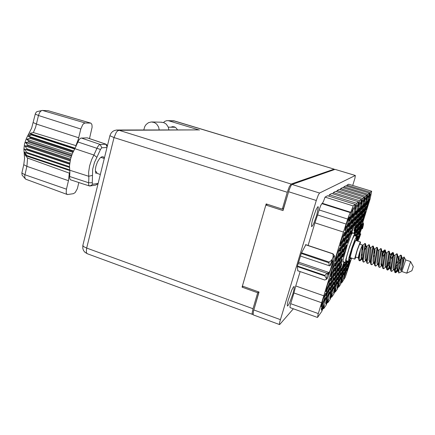 <?xml version="1.0" encoding="UTF-8"?>
<svg xmlns="http://www.w3.org/2000/svg" width="435" height="435" viewBox="0 0 435 435"><rect width="100%" height="100%" fill="white"/><g stroke="black" fill="none" stroke-linecap="round" stroke-linejoin="round"><path stroke-width="0.65" d="M366.254 209.713L368.624 203.205L369.538 199.165L367.537 204.048L366.085 209.665M367.031 204.591L369.299 198.425L370.354 193.847L368.266 199.002L366.857 204.537M363.796 212.106L365.976 206.261L367.173 201.247L365.019 206.516L363.622 212.046M361.191 214.64L363.589 208.153L364.66 203.455L362.42 208.903L361.001 214.58M358.418 217.331L361.045 210.176L361.985 205.804L359.576 211.687L358.217 217.272M362.36 222.078L364.476 216.38L365.628 211.606L363.595 216.559L362.192 222.024M359.794 224.83L362.121 218.511L363.138 214.047L360.968 219.392L359.614 224.77M357.075 227.744L359.343 221.671L360.528 216.646L358.255 222.171L356.885 227.684M354.177 230.844L356.678 224.101L357.728 219.403L355.52 224.656L353.976 230.778M358.489 234.367L360.745 228.212L361.735 223.965L359.68 228.989L358.32 234.313M356.216 236.194L358.152 231.121L359.158 226.771L357.015 231.964L356.042 236.134M345.607 262.408L344.694 266.481M344.177 262.017L342.437 266.323L341.437 270.76M347.01 270.782L349.294 264.534L350.213 260.587L348.147 265.611L346.847 270.722M344.031 274.92L346.26 268.895L347.32 264.442L345.02 270.086L343.857 274.86M340.866 279.313L343.177 273.088L344.254 268.531L341.779 274.605L340.681 279.248M337.506 283.979L339.762 277.992L340.991 272.87L338.724 278.231L337.31 283.908M364.552 206.864L366.906 200.502L367.983 195.804L365.802 201.128L364.367 206.81M361.925 209.278L364.361 202.71L365.449 197.881L363.339 202.917L361.73 209.219M363.067 217.174L365.215 211.399L366.39 206.511L364.258 211.731L362.893 217.119M360.479 219.816L362.703 213.862L363.899 208.843L361.681 214.237L360.294 219.762M357.733 222.628L360.039 216.472L361.24 211.318L358.94 216.902L357.537 222.568M359.131 229.675L361.289 223.867L362.431 219.088L360.349 224.161L358.957 229.62M356.434 232.687L358.668 226.695L359.816 221.79L357.586 227.266L356.249 232.627M354.291 233.59L356.026 229.24L357.048 224.661L353.791 233.426M348.701 261.196L347.293 266.655M347.304 261.071L345.243 266.508L344.264 270.744M341.241 275.143L343.732 268.384L344.689 264.165L342.405 269.613L341.051 275.078M333.667 293.065L336.114 286.491L337.185 281.826L334.694 287.812L333.46 292.994M329.909 298.394L332.606 291.113L333.536 286.806L331.013 292.793L329.692 298.318M325.907 304.087L328.561 297.018L329.643 292.13L327.082 298.106L325.641 302.939L326.293 302.021L325.674 304.005M321.617 310.177L324.543 302.336L325.266 299.71L324.592 300.639L325.472 297.817L322.873 303.799L321.302 309.046L322.003 308.067L321.373 310.09M337.837 279.754L340.273 273.224L341.383 268.444L339.077 273.865L337.631 279.689M334.205 284.675L336.744 277.905L337.859 273.006L335.363 278.889L333.988 284.599M330.334 289.922L332.818 283.392L334.096 277.873L331.481 284.001L330.1 289.84M326.185 295.539L328.942 288.242L330.067 283.087L327.321 289.482L325.913 294.256L326.587 293.348L325.935 295.452M338.533 270.853L341.056 264.127L342.204 259.097L339.746 264.882L338.31 270.782M334.787 275.654L337.419 268.672L338.577 263.512L335.912 269.792L334.553 275.572M330.785 280.787L333.683 273.033L334.433 270.331L333.803 271.108L334.694 268.237L332.074 274.257L330.605 279.156L331.209 278.525L330.529 280.7M342.889 256.938L345.401 250.255L346.575 245.09L344.156 250.783L342.666 256.862M339.278 261.277L341.894 254.35L343.084 249.043L340.377 255.481L339.044 261.201M335.418 265.926L338.147 258.727L339.344 253.273L336.592 259.711L335.162 265.845M347.277 242.92L349.925 235.803L350.98 230.98L348.517 236.825L347.054 242.85M343.802 246.803L346.407 239.919L347.63 234.465L344.96 240.8L343.568 246.721M340.088 250.951L342.802 243.807L344.036 238.195L341.415 244.258L339.833 250.87M354.808 225.618L357.347 218.783L358.424 213.955L356.102 219.501L354.601 225.553M351.692 228.81L354.329 221.73L355.422 216.771L353.073 222.274L351.469 228.734M348.359 232.214L351.105 224.879L352.209 219.778L349.664 225.754L348.12 232.138M344.792 235.868L347.652 228.25L348.761 222.997L346.184 228.951L344.536 235.781M359.125 211.85L361.507 205.532L362.763 200.095L360.474 205.554L358.918 211.785M356.14 214.591L358.766 207.56L359.886 202.454L357.581 207.865L355.917 214.52M352.948 217.522L355.683 210.235L356.814 204.977L354.144 211.377L352.709 217.446M333.933 288.943L336.424 282.272L337.517 277.492L335.064 283.31L333.721 288.867M330.116 294.239L332.558 287.807L333.814 282.424L331.16 288.731L329.893 294.158M326.043 299.894L328.746 292.712L329.85 287.693L327.158 294.006L325.82 298.492L326.44 297.768L325.799 299.813M321.677 305.957L324.657 297.98L325.396 295.294L324.711 296.219L325.608 293.337L322.775 299.933L321.4 304.571L322.069 303.782L321.171 306.659L321.677 305.957L321.416 305.865M338.18 275.382L340.659 268.754L341.79 263.855L339.365 269.575L337.968 275.311M334.493 280.249L337.076 273.376L338.212 268.346L335.592 274.55L334.265 280.167M330.551 285.442L333.085 278.813L334.39 273.147L331.731 279.352L330.377 283.886L330.97 283.239L330.312 285.36M326.332 291.01L329.143 283.593L330.296 278.297L327.495 284.773L326.06 289.656L326.745 288.758L325.842 291.657L326.332 291.01L326.071 290.923M338.898 266.155L341.47 259.331L342.639 254.165L340.137 260.016L338.669 266.079M335.097 270.885L337.93 263.295L338.957 258.493L336.424 264.328L334.966 269.173L335.537 268.607L334.852 270.798M331.024 275.953L333.819 268.585L335.01 263.131L332.161 269.765L330.796 274.431L331.459 273.615L330.551 276.54L331.024 275.953L330.763 275.861M343.335 251.963L345.896 245.182L347.092 239.875L344.634 245.634L343.106 251.887M339.675 256.215L342.34 249.179L343.552 243.725L340.714 250.5L339.43 256.133M335.749 260.777L338.691 252.942L339.469 250.13L338.854 250.81L339.762 247.852L337.043 254.094L335.575 259.091L336.212 258.357L335.293 261.304L335.749 260.777L335.488 260.685M351.099 234.144L353.541 227.646L354.759 222.345L352.285 228.283L350.882 234.073M347.81 237.668L350.349 230.936L351.578 225.482L348.995 231.648L347.576 237.592M344.286 241.441L346.94 234.454L348.185 228.843L345.477 235.253L344.041 241.36M340.513 245.481L343.28 238.222L344.547 232.448L341.785 238.853L340.387 243.627L341.002 242.98L340.078 245.949L340.513 245.481L340.252 245.394M355.466 220.202L357.896 213.754L359.141 208.311L356.787 213.911L355.248 220.137M352.312 223.269L354.84 216.586L356.107 210.986L353.726 216.543L352.078 223.198M348.935 226.553L351.73 219.104L352.85 213.846L350.186 220.153L348.685 226.472M343.623 278.911L345.689 273.387L346.864 268.607L344.667 273.974L343.454 278.851M340.502 283.348L342.639 277.639L343.835 272.756L341.616 278.085L340.322 283.283M337.19 288.057L339.55 281.706L340.61 277.149L338.457 282.223L336.994 287.992M349.533 220.665L352.377 213.096L353.519 207.68L350.991 213.525L349.501 218.577L350.055 218.076L349.136 221.029L349.533 220.665L349.272 220.583M349.305 216.924L346.744 222.937L345.238 228.049L345.825 227.489L345.412 227.353M352.888 233.133L352.589 232.502L351.175 235.025L347.038 246.003L343.34 258.635L342.818 261.908L343.025 262.261L343.46 261.772M292.809 294.158L294.027 289.438L294.25 286.79L293.891 286.573L293.353 287.122L291.793 290.042L288.166 300.259L287.258 304.408L287.404 306.099L288.481 304.984L289.705 302.57L292.809 294.158M316.647 215.532L318.355 207.267L318.115 206.685L317.702 206.886L315.989 209.866L312.493 219.838L311.449 224.677L311.612 226.668L312.618 225.656L313.744 223.459L316.647 215.532M354.9 235.77L356.434 229.762L354.672 233.709M356.787 240.756L357.869 236.248L356.064 240.522M356.298 239.321L358.522 231.605L356.537 236.297M355.411 235.933L355.797 234.661L355.232 235.873M279.526 324.553L253.11 314.826L253.48 311.052L259.059 292.026L242.377 286.056L265.856 205.026L283.038 210.589L289.068 190.225L290.694 186.234L291.852 184.538L335.059 169.367L355.335 175.479L319.567 193.048L318.376 194.907L316.299 200.502L279.629 322.264L279.384 324.233L279.765 324.461L293.359 308.79M345.733 226.189L346.82 226.543L346.244 227.092L344.895 230.479L345.825 227.489M345.058 262.31L344.971 262.604L345.205 262.359M348.109 261.343L347.755 262.457M350.893 257.879L350.648 258.662M347.723 219.071L319.121 209.947L320.644 205.717L321.846 203.629L350.295 212.628L348.582 216.489L343.46 232.1L318.039 314.472L317.621 317.338L321.84 311.291L324.412 304.701L323.673 308.671L322.824 308.371M323.673 308.671L326.081 305.218L328.534 298.888L327.794 302.765L327 302.488M327.794 302.765L330.051 299.536L332.4 293.446L331.655 297.241L330.91 296.98M334.575 291.809L335.276 292.054L336.021 288.345L333.77 294.207L331.655 297.241M338.017 286.948L338.68 287.176L339.42 283.549L337.266 289.204L335.276 292.054M341.257 282.369L341.883 282.587L342.628 279.036L340.551 284.495L338.68 287.176M357.015 240.832L370.114 198.887L371.637 191.226L348.674 184.206L346.972 185.136L346.651 186.136M371.637 191.226L370.31 192.286L368.325 197.408L369.31 193.086L367.901 194.211L365.846 199.502L366.835 195.065L365.34 196.261L363.203 201.737L364.209 197.169L362.611 198.442L360.387 204.113L361.403 199.409L359.696 200.774L357.374 206.652L358.407 201.807L356.58 203.265L354.155 209.365L355.194 204.374L353.236 205.94L350.713 212.275L322.373 203.319L323.558 201.269L325.054 197.109L353.236 205.94M369.31 193.086L345.684 185.837L343.873 186.827L343.536 187.887M366.835 195.065L342.508 187.572L340.583 188.627L340.219 189.758M336.69 191.748L337.076 190.541L362.611 198.442M332.922 193.874L333.335 192.58L359.696 200.774M328.893 196.152L329.338 194.766L356.58 203.265M317.468 317.452L290.014 307.588L290.047 306.12L290.678 303.695L318.311 313.575M321.683 302.744L293.94 292.945L295.762 285.98L323.651 295.751M343.46 232.1L314.913 222.85L317.61 214.923L346.162 224.085M352.725 185.44L354.949 178.116L355.335 175.479M344.879 266.546L346.983 260.967M341.633 270.826L344.683 262.185M347.467 266.715L349.653 260.804L350.159 258.151M344.444 270.804L346.575 265.132L347.489 261.13M346.82 226.543L349.033 219.441L348.201 219.865M341.883 282.587L345.308 277.209L351.567 258.107M168.856 129.918L168.28 127.123L166.344 124.22L164.066 122.735L161.244 122.213M159.226 129.934L158.634 127.042L156.638 124.035L154.289 122.501L151.364 121.963L148.493 122.665L146.089 124.497L144.822 126.449L143.784 129.951M170.678 127.216L172.651 126.634L174.555 126.928L176.42 128.205L177.458 129.907M197.604 129.88L119.005 130.266L291.124 184.043L289.318 186.686L287.241 192.286L114.024 137.552L86.652 248.042L252.991 308.725L252.061 313.396L252.327 314.326L252.963 313.972M334.341 169.617L334.205 169.161L173.744 120.832M174.669 121.022L166.757 120.669L164.816 121.365L163.489 122.529M301.515 252.784L329.175 262.109L331.28 260.494L332.693 258.515L329.882 265.823L329.175 265.736L328.931 262.789L301.276 253.458M297.622 270.711L324.771 280.058L325.967 279.493L326.451 278.612L326.767 279.15L327.734 277.622L332.59 264.518L334.515 256.367L334.439 255.84L334.102 255.938L332.693 258.515L333.183 256.258L332.895 253.871L305.555 244.753M297.475 266.035L324.999 275.464L326.848 273.245L327.55 273.327L326.451 278.612L324.869 276.002L297.317 266.557M324.999 275.464L324.869 276.002M329.175 262.109L328.931 262.789M305.62 244.622L333.003 253.752L334.39 255.791M298.644 262.169L328.403 272.315L328.175 274.48L330.056 270.7L332.699 262.169L332.895 260.734L332.579 260.69L330.72 264.866L329.882 265.823M95.395 171.406L96.238 171.684L97.212 173.386L100.338 174.489M406.763 273.158L411.891 270.728L412.559 268.776L413.25 266.595L410.575 261.587M406.752 273.191L410.58 261.555L405.708 259.961L401.886 271.576L406.752 273.191M362.279 258.945L359.875 260.848L359.364 260.293L359.212 259.026L360.403 249.869L362.252 245.443L361.088 257.765L361.398 258.934L362.687 259.494M359.288 253.279L358.266 257.324L358.739 259.276L359.288 253.279L360.403 249.869M358.739 259.276L358.989 260.424L359.745 260.826M359.527 260.657L362.05 257.547M400.026 266.818L401.565 256.753L401.494 255.486L400.809 255.1L400.852 258.602L399.009 269.923L400.026 266.818L400.363 269.352L401.13 270.934L402.554 266.595L403.713 260.804L404.202 257.275L404.044 256.954L403.707 257.286M397.247 261.865L396.209 263.936M393.626 269.765L391.696 271.391L391.179 270.554L393.468 254.045L393.414 252.827L392.762 252.479L392.838 255.095L390.679 269.211L390.771 270.929L391.505 271.397M396.519 262.169L396.747 261.701M385.633 267.112L383.648 268.738L383.11 267.46L385.415 251.354L385.383 250.185L384.763 249.869L384.774 252.458L382.621 266.454L382.767 268.313L383.496 268.732M377.683 264.475L375.699 266.089L375.106 264.795L377.417 248.679L377.401 247.558L376.808 247.281L376.851 249.108L374.633 263.316L374.72 265.47L375.53 266.079M369.783 261.848L367.798 263.458L367.352 263.175L367.145 262.153L369.38 244.861M368.505 245.046L368.983 244.818L368.962 245.933L366.645 260.978L366.841 262.985L367.613 263.447M399.205 258.075L398.03 260.309M398.15 258.95L399.112 257.172M400.124 255.601L400.809 255.1M392.941 252.778L389.874 258.118M391.081 254.671L392.762 252.479M384.926 250.217L381.756 255.97M381.941 254.437L384.763 249.869M375.046 251.077L373.676 253.855M373.888 252.267L375.111 249.82M376.351 247.656L376.808 247.281M369.391 244.861L368.896 244.704L366.922 246.379L367.113 248.309L366.031 257.699L366.292 260.516M358.244 257.922L355.46 256.965L357.342 250L359.663 244.149L362.491 245.014M355.846 257.128L354.846 259.146L354.851 258.064L357.249 249.815L360.044 242.48L360.495 242.17L360.088 244.231M354.775 259.173L350.044 257.553L352.508 248.254L355.651 240.463L360.441 241.947M396.138 254.263L396.687 253.779L397.34 253.98L397.508 255.394L395.497 268.379L395.257 272.234L395.567 272.745L396.127 272.419L398.096 269.336M396.78 253.784L396.894 256.422L394.724 270.597L394.828 272.348L395.529 272.734M395.328 272.5L398.172 268.074M388.189 251.609L388.694 251.164L389.281 251.343L389.434 252.697L387.15 269.216L387.367 269.977L387.944 269.912L389.994 266.932M388.754 251.174L388.798 253.774L386.644 267.829L386.748 269.58L387.493 270.064M387.291 269.847L390.043 265.769M380.288 248.972L380.685 248.575L381.288 248.738L381.413 250.016L379.429 262.229L379.13 266.546L379.374 267.313L379.793 267.373L382.109 265.415M381.288 265.616L381.957 264.513M380.777 248.575L380.853 250.413L378.635 264.681L378.738 266.894L379.51 267.405M381.049 265.046L381.974 263.441M372.425 246.351L372.779 245.992L373.339 246.15L373.475 246.868L371.408 259.575L371.158 263.893L371.811 264.757L374.144 262.816M370.87 247.656L372.849 245.987L372.98 246.34L370.647 261.952L370.772 264.224L371.566 264.763M365.438 243.578L363.165 260.337L363.307 261.604L363.796 262.153L365.851 260.543M365.536 260.434L366.069 259.608M364.601 243.747L365.047 243.546L364.998 244.671L362.681 259.613L362.888 261.658L363.676 262.136M361.637 250.734L363.073 247.771M361.866 249.108L363.214 246.33M401.896 271.549L398.743 273.028L399.009 269.923M362.556 245.035L362.083 247.455M362.578 245.449L362.583 244.948L362.252 245.443M358.266 257.324L358.451 258.091M358.277 257.574L358.396 257.868M361.083 255.992L362.246 254.105M364.622 249.837L366.922 246.379M374.116 249.608L374.872 248.961L375.106 250.136L373.986 260.418L374.236 263.18M382.093 252.104L382.816 251.555L383.094 252.757L381.99 263.153L382.218 265.856M389.918 253.877L390.994 254.355L391.125 255.399L390.037 265.905L390.249 268.547M397.971 256.509L399.047 256.993L399.205 258.058L398.128 268.667L398.493 271.38M365.172 246.879L365.998 246.063L366.188 247.026L365.019 258.754L365.308 260.195L366.341 260.706M374.878 248.967L373.888 248.641L374.067 250.587L372.98 260.32L373.23 262.827L374.274 263.344M381.446 249.38L382.093 252.338L380.951 264.072L381.19 265.47L382.256 265.992M389.461 252.05L390.119 255.019L388.988 266.753L389.2 268.134L390.277 268.656M397.53 254.736L398.166 258.694L397.073 269.444L397.258 270.809L397.606 271.059L398.188 270.7M369.516 245.416L370.147 248.347L368.989 260.081L369.543 261.772L370.533 262.098L370.011 260.848L370.625 263.354M373.246 257.226L374.595 254.818M377.455 248.053L378.097 251L376.955 262.735L377.205 264.148L378.461 264.73M382.664 257.052L384.578 253.768M385.448 250.712L386.101 253.676L384.964 265.41L385.192 266.802L386.258 267.318M387.476 265.04L389.412 261.761M390.777 259.32L392.702 256.133M393.49 253.393L394.121 257.33L393.022 268.096L393.224 269.466L394.306 269.994M395.638 267.373L397.574 264.04M398.933 261.614L400.858 258.553M401.581 256.09L402.244 259.429L401.13 270.934M364.976 243.426L363.002 245.095L363.16 246.998L362.045 257.324L362.643 259.483M370.854 247.667L371.082 249.619L370.011 260.848M377.928 249.962L378.847 250.261L379.086 250.837L377.982 261.783L378.222 264.518M385.91 252.566L386.981 253.045L387.101 254.078L386.008 264.529L386.231 267.199M387.237 266.992L390.434 262.049M393.936 255.187L395.013 255.671L395.159 256.726L394.077 267.28L394.284 269.896M395.35 269.515L397.253 266.677M398.596 264.328L400.483 261M402.016 257.83L403.027 258.216L403.25 259.119L402.554 266.595M104.405 158.014L103.138 156.73L101.447 156.953L99.691 158.405L97.483 161.853L95.912 166.241L95.379 169.655L95.771 173.228L96.891 173.086M82.166 183.646L70.231 179.698L69.622 177.975L69.85 172.195L69.35 173.125L68.458 180.688L26.856 166.355L24.762 175.794L24.887 177.948L25.649 179.176L67.425 194.565L73.428 193.667L75.179 192.52L77.316 188.725L78.865 182.602M22.125 175.136L21.859 173.027L24.942 174.734L66.424 189.192L66.196 192.716L66.696 194.037L67.333 194.532M69.85 172.195L69.48 165.871L70.513 159.161L27.682 145.002L27.492 145.845L24.719 145.828L26.997 148.803L26.91 149.618L24.382 149.085L26.801 152.413L26.829 153.163L24.485 152.076L27.198 156.116L24.909 154.697L27.552 158.09L26.992 165.735L26.856 166.355L23.751 164.691L24.599 158.443L23.881 149.319L24.539 143.898L26.35 138.422L31.635 128.129L35.387 113.584L36.187 112.154L37.051 111.61M70.513 159.161L72.248 153.811L74.804 148.645L31.994 134.703L28.106 136.106L30.374 137.574L29.999 138.341L26.627 139.173L28.824 141.19L28.536 142.017L25.475 142.468L27.682 145.002M89.528 138.58L92.122 127.237L91.964 124.671L91.035 123.235L48.165 110.713L42.108 110.452L40.939 111.007L39.819 112.252L38.579 114.987L35.621 127.227L33.364 132.577L75.924 145.605L78.267 139.499L80.812 129.037L38.454 115.487L35.246 114.073M42.402 110.441L85.2 122.98L83.792 123.562L82.704 124.731L80.812 129.037M106.994 147.508L101.746 147.797L100.474 149.482L77.93 141.968L74.804 148.645L93.895 155.045L97.598 146.883L99.436 144.627L105.928 144.175L106.591 144.665L107.282 146.339M77.93 141.968L79.235 139.439L80.801 138.085L87.294 137.851L106.058 144.213M98.06 183.733L95.656 185.103L89.757 186.022L88.838 185.364L88.539 183.787L88.87 178.872L88.615 172.173L89.594 165.86L91.725 159.406L93.895 155.045L96.88 157.329L94.509 162.38L92.677 169.269L92.28 183.314L92.802 184.244L98.136 183.434M100.474 149.482L96.88 157.329M75.097 148.15L29.743 133.393L32.228 134.328L31.994 134.703L28.308 134.758M69.35 173.125L27.552 158.09M90.768 123.127L48.165 110.713M29.743 133.393L33.364 132.577M354.378 243.083L354.916 240.664L352.546 246.77L349.979 255.106L349.457 257.977L350.121 256.612M350.349 257.699L348.538 261.386L345.999 260.57L346.635 256.753L349.028 248.581L352.138 239.854L354.177 235.639L356.733 236.433L355.971 240.49M348.408 261.44L349 257.536L351.926 247.781L354.96 239.511L356.667 236.341M346.575 260.826L345.477 262.452L345.689 259.842L349.452 246.841L353.834 235.368L354.911 233.785L354.829 235.743M345.477 262.452L342.987 261.582L343.079 259.842M351.437 234.46L352.437 232.997L354.911 233.785M362.839 222.361L363.502 223.563M361.512 228.609L362.159 228.815L362.496 228.424L363.372 225.096L363.502 223.563L362.529 225.357L362.698 222.802M359.821 233.541L360.762 233.921L359.071 238.554L357.826 241.033L357.494 239.31M357.521 240.995L360.033 231.262M358.663 235.596L362.529 225.357L361.414 226.869M362.159 228.815L362.665 226.363L361.947 227.516L359.114 235.955L358.793 238.239L360.762 233.921M87.375 253.779L86.598 252.996L86.299 251.876L86.652 248.042L83.906 246.727L82.829 245.481L82.791 248.418L83.542 250.489L84.885 252.235L87.375 253.779L252.327 314.326M82.922 245.117L109.908 135.704L114.024 137.552L116.237 132.398L117.455 130.984L119.005 130.266L116.531 130.005M109.952 135.53L111.126 133.039L112.67 131.468L114.606 130.424L116.77 129.989L198.224 129.88M366.042 259.499L366.651 261.995M374.801 248.961L376.802 247.276M373.991 262.202L374.611 264.719M382.746 251.533L384.736 249.864M381.984 264.915L382.615 267.46M390.717 254.138L392.713 252.469M390.021 267.645L390.663 270.211M398.732 256.753L400.733 255.089M398.107 270.391L398.639 272.495M365.998 246.063L366.982 246.384M381.914 251.261L382.822 251.56M397.487 271.048L398.351 271.331M365.563 244.1L366.047 246.096M373.48 246.732L373.964 248.689M388.384 269.461L390.119 268.031M396.339 272.174L398.177 270.662M362.083 258.151L362.687 260.636M378.776 250.239L380.761 248.57M377.982 263.556L378.608 266.089M386.726 252.833L388.721 251.164M385.997 266.28L386.633 268.835M394.719 255.443L396.72 253.779M394.061 269.015L394.708 271.592M402.761 258.069L404.088 256.965M362.583 244.948L363.046 245.101M369.995 247.368L370.924 247.673M283.441 209.23L282.592 208.952M267.541 204.33L265.856 205.026M345.314 230.071L345.047 229.984M319.121 209.947L317.61 214.923M314.913 222.85L308.062 245.438M300.134 271.576L295.762 285.98M293.94 292.945L290.678 303.695M346.972 185.136L370.31 192.286M343.873 186.827L367.901 194.211M340.583 188.627L365.34 196.261M337.076 190.541L339.126 189.421L364.209 197.169M333.335 192.58L335.526 191.389L361.403 199.409M329.338 194.766L331.677 193.488L358.407 201.807M325.054 197.109L327.56 195.739L355.194 204.374M350.295 212.628L350.713 212.275M321.846 203.629L322.373 203.319M305.849 244.698L301.428 252.958L297.29 266.655L297.855 270.793M350.811 258.716L351.061 257.933M347.935 262.517L348.283 261.397M349.397 216.956L348.468 219.952M346.244 227.092L345.542 226.863M350.447 217.723L349.778 217.511M349.947 216.902L350.996 217.234M350.055 218.076L349.658 217.951M337.968 285.577L337.451 285.398M337.701 284.561L338.495 284.833M337.587 286.11L337.277 286.007M341.257 280.939L340.774 280.776M341.013 279.988L341.758 280.238M340.899 281.445L340.616 281.342M344.362 276.568L343.906 276.415M344.128 275.67L344.83 275.91M344.025 277.046L343.753 276.954M349.832 223.672L349.185 223.465M349.359 222.84L350.371 223.16M349.446 224.041L349.06 223.922M353.182 220.491L352.578 220.295M352.741 219.713L353.682 220.012M352.818 220.833L352.464 220.719M356.308 217.511L355.743 217.331M355.901 216.788L356.776 217.065M355.971 217.832L355.634 217.728M341.437 242.523L340.735 242.295M340.953 241.534L342.035 241.893M343.645 235.438L343.378 235.351M341.002 242.98L340.583 242.844M345.178 238.581L344.531 238.369M344.732 237.662L345.738 237.994M344.776 239.011L344.389 238.886M348.669 234.905L348.065 234.71M348.256 234.052L349.196 234.356M348.294 235.302L347.935 235.188M351.937 231.469L351.371 231.289M351.545 230.67L352.426 230.952M351.583 231.844L351.246 231.735M336.663 257.841L335.961 257.607M336.206 256.759L337.294 257.123M338.854 250.81L338.588 250.723M336.212 258.357L335.793 258.221M340.562 253.382L339.909 253.165M340.137 252.376L341.143 252.713M340.137 253.861L339.751 253.735M344.194 249.222L343.59 249.021M343.802 248.287L344.737 248.597M343.802 249.668L343.443 249.554M331.932 273.039L331.225 272.799M331.497 271.87L332.579 272.239M334.102 266.062L333.841 265.975M331.459 273.615L331.04 273.474M335.978 268.069L335.325 267.851M335.575 266.987L336.581 267.324M335.537 268.607L335.151 268.477M339.751 263.431L339.142 263.229M339.376 262.419L340.317 262.735M339.344 263.936L338.979 263.811M327.234 288.122L326.527 287.878M326.826 286.866L327.908 287.241M329.387 281.2L329.126 281.108M326.745 288.758L326.326 288.612M331.426 282.652L330.774 282.424M331.051 281.483L332.052 281.831M330.97 283.239L330.584 283.109M335.336 277.541L334.732 277.334M334.988 276.453L335.923 276.774M334.912 278.095L334.553 277.97M339.001 272.767L338.43 272.571M338.675 271.75L339.55 272.049M338.604 273.283L338.261 273.169M322.569 303.092L321.867 302.842M322.194 301.749L323.265 302.129M324.711 296.219L324.45 296.126M322.069 303.782L321.644 303.63M326.908 297.121L326.255 296.893M326.56 295.876L327.56 296.23M326.44 297.768L326.049 297.632M330.959 291.553L330.35 291.341M330.633 290.39L331.562 290.716M330.518 292.157L330.154 292.026M334.743 286.339L334.178 286.143M334.444 285.257L335.314 285.556M334.336 286.904L333.998 286.79M353.84 214.683L353.215 214.488M353.372 213.922L354.346 214.227M353.47 215.01L353.106 214.895M356.999 211.845L356.417 211.66M356.569 211.133L357.478 211.421M356.656 212.155L356.314 212.046M359.962 209.191L359.419 209.017M359.555 208.523L360.403 208.789M359.642 209.48L359.321 209.376M345.7 232.948L345.026 232.73M345.221 232.04L346.271 232.377M345.292 233.361L344.89 233.231M349.24 229.397L348.614 229.196M348.799 228.549L349.773 228.864M348.859 229.783L348.489 229.664M352.546 226.08L351.964 225.895M352.132 225.292L353.041 225.58M352.187 226.439L351.844 226.33M355.64 222.976L355.096 222.802M355.254 222.242L356.102 222.508M355.303 223.313L354.982 223.209M340.991 248.059L340.311 247.836M340.534 247.064L341.584 247.406M340.562 248.532L340.159 248.396M344.678 244.002L344.052 243.796M344.259 243.073L345.232 243.393M344.281 244.443L343.906 244.318M348.12 240.212L347.538 240.022M347.728 239.348L348.642 239.647M347.75 240.626L347.402 240.511M336.315 263.055L335.635 262.827M335.885 261.973L336.929 262.321M335.869 263.583L335.467 263.447M340.148 258.504L339.517 258.292M339.751 257.493L340.725 257.819M339.735 258.994L339.36 258.868M343.732 254.247L343.144 254.051M343.362 253.306L344.27 253.61M343.34 254.709L342.992 254.595M331.671 277.938L330.997 277.704M331.269 276.769L332.313 277.128M331.209 278.525L330.807 278.384M335.651 272.897L335.021 272.68M335.276 271.81L336.25 272.136M335.222 273.441L334.847 273.31M339.365 268.183L338.783 267.987M339.017 267.172L339.925 267.476M338.963 268.694L338.615 268.574M327.066 292.712L326.391 292.472M326.69 291.461L327.729 291.82M326.587 293.348L326.185 293.206M331.187 287.187L330.556 286.964M330.839 286.023L331.807 286.355M330.741 287.78L330.366 287.649M335.037 282.021L334.45 281.82M334.711 280.934L335.613 281.244M334.618 282.581L334.27 282.462M338.642 277.187L338.093 276.997M338.338 276.171L339.186 276.459M338.251 277.709L337.924 277.601M322.493 307.371L321.818 307.132M322.145 306.039L323.178 306.409M322.003 308.067L321.596 307.92M326.756 301.373L326.125 301.15M326.429 300.134L327.392 300.471M326.293 302.021L325.918 301.885M330.736 295.762L330.149 295.555M330.431 294.604L331.334 294.919M330.306 296.371L329.953 296.246M334.466 290.509L333.917 290.319M334.183 289.427L335.026 289.721M334.058 291.08L333.732 290.966M342.024 272.647L341.513 272.473M341.741 271.696L342.535 271.962M341.66 273.142L341.355 273.039M345.211 268.379L344.727 268.216M344.944 267.487L345.689 267.737M344.863 268.841L344.574 268.748M348.207 264.36L347.755 264.208M347.956 263.518L348.658 263.751M347.88 264.795L347.614 264.708M354.367 233.345L353.856 233.176M354.03 232.584L354.824 232.845M357.211 230.218L356.733 230.061M356.89 229.506L357.641 229.745M356.901 230.555L356.618 230.463M359.886 227.277L359.435 227.13M359.587 226.608L360.289 226.831M359.593 227.592L359.326 227.51M358.538 220.066L358.027 219.903M358.179 219.376L358.973 219.626M358.222 220.382L357.923 220.284M361.262 217.331L360.784 217.179M360.925 216.684L361.675 216.918M360.968 217.63L360.686 217.538M363.829 214.759L363.377 214.618M363.513 214.15L364.215 214.368M363.551 215.037L363.285 214.955M362.736 206.701L362.224 206.543M362.355 206.081L363.154 206.326M362.437 206.973L362.132 206.875M365.34 204.363L364.862 204.216M364.987 203.781L365.732 204.01M365.057 204.619L364.78 204.532M338.299 281.456L337.767 281.271M338.017 280.439L338.832 280.716M337.913 281.983L337.598 281.875M341.638 276.861L341.138 276.693M341.372 275.91L342.138 276.171M341.274 277.361L340.975 277.258M344.776 272.538L344.308 272.381M344.531 271.647L345.254 271.891M344.438 273.011L344.161 272.914M347.739 268.466L347.299 268.319M347.511 267.623L348.19 267.851M347.418 268.906L347.157 268.819M342.432 268.286L341.899 268.107M342.127 267.335L342.949 267.612M342.057 268.77L341.741 268.667M345.651 264.078L345.156 263.914M345.368 263.186L346.14 263.447M345.303 264.534L345.009 264.436M356.58 235.041L356.113 234.895M356.276 234.324L357.004 234.557M356.276 235.395L355.999 235.302M359.228 232.007L358.793 231.866M358.946 231.333L359.631 231.55M354.993 228.25L354.465 228.081M354.628 227.5L355.455 227.766M354.661 228.598L354.351 228.5M357.864 225.227L357.369 225.069M357.526 224.525L358.293 224.775M357.554 225.558L357.26 225.46M360.561 222.383L360.098 222.236M360.245 221.725L360.968 221.959M360.267 222.693L359.995 222.606M363.105 219.708L362.67 219.566M362.806 219.088L363.491 219.3M359.239 214.721L358.712 214.558M358.853 214.047L359.68 214.303M358.918 215.026L358.609 214.928M361.985 212.106L361.49 211.954M361.632 211.47L362.398 211.714M361.686 212.389L361.398 212.302M364.573 209.648L364.111 209.501M364.236 209.05L364.96 209.273M364.291 209.915L364.019 209.828M367.792 202.161L367.347 202.025M367.461 201.612L368.162 201.829M367.526 202.4L367.265 202.318M367.01 207.326L366.574 207.19M366.694 206.766L367.374 206.978M291.124 184.043L334.14 169.166M289.297 189.562L283.506 208.517L282.293 209.099L287.241 192.286M252.991 308.725L257.689 292.744L258.689 291.89M258.934 291.977L253.964 309.328M282.293 209.099L266.187 203.895L242.061 287.149L257.689 292.744M168.813 120.838L199.393 130.092M243.132 286.328L242.061 287.149M329.175 265.736L300.498 256.03M327.55 273.327L328.403 272.315M298.247 263.474L326.848 273.245M66.424 189.192L68.458 180.688M69.709 170.542L27.231 156.295M69.622 169.889L27.106 155.643M69.453 167.404L26.829 153.163M69.453 166.654L26.801 152.413M69.649 163.837L26.91 149.618M69.758 163.011L26.997 148.803M70.312 160.015L27.492 145.845M71.4 156.127L28.536 142.017M71.688 155.29L28.824 141.19M72.862 152.375L29.999 138.341M73.227 151.592L30.374 137.574M74.619 148.96L31.798 135.008M85.2 122.98L90.447 123.078M75.989 146.497L75.924 145.605M21.859 173.027L23.751 164.691M75.032 148.259L32.228 134.328M73.537 150.956L28.106 136.106M72.128 154.115L26.627 139.173M70.976 157.475L25.475 142.468M70.127 160.874L24.719 145.828M69.616 164.136L24.382 149.085M359.653 234.084L360.414 234.334M253.79 309.932L280.33 319.622M316.299 200.502L288.584 191.753M292.021 184.44L319.567 193.048M355.286 175.49L335.037 169.378M370.924 195.217L370.604 195.119M24.197 152.881L27.16 155.937L69.66 170.183L88.718 176.273L92.465 175.37M33.305 122.621L36.496 124.078L78.724 137.759M81.291 137.982L100.104 144.404L101.844 147.78M107.146 146.899L105.738 144.164L87.185 137.851M69.665 176.528L88.609 182.754L92.312 182.765M95.656 185.103L98.076 183.673M92.894 184.239L89.92 186.006M353.802 243.317L354.231 243.459L353.802 243.317M353.976 242.871L354.405 243.013M354.672 241.197L354.944 241.289M349.691 256.318L350.148 256.471M350.121 254.567L350.556 254.714M370.968 195.201L370.604 195.092M168.307 127.194L175.24 127.254M174.392 120.914L334.21 169.166M167.79 120.647L174.043 120.843M161.95 122.23L152.109 121.979M326.56 279.194L326.005 279.46M350.697 254.192L350.262 254.051M365.454 243.578L364.96 243.421M405.703 259.989L404.191 257.156M354.204 243.529L353.775 243.388M104.286 158.498L100.806 157.361M89.485 185.979L81.046 183.298M22.033 175.022L25.284 178.807M36.899 111.648L41.809 110.523"/></g></svg>
